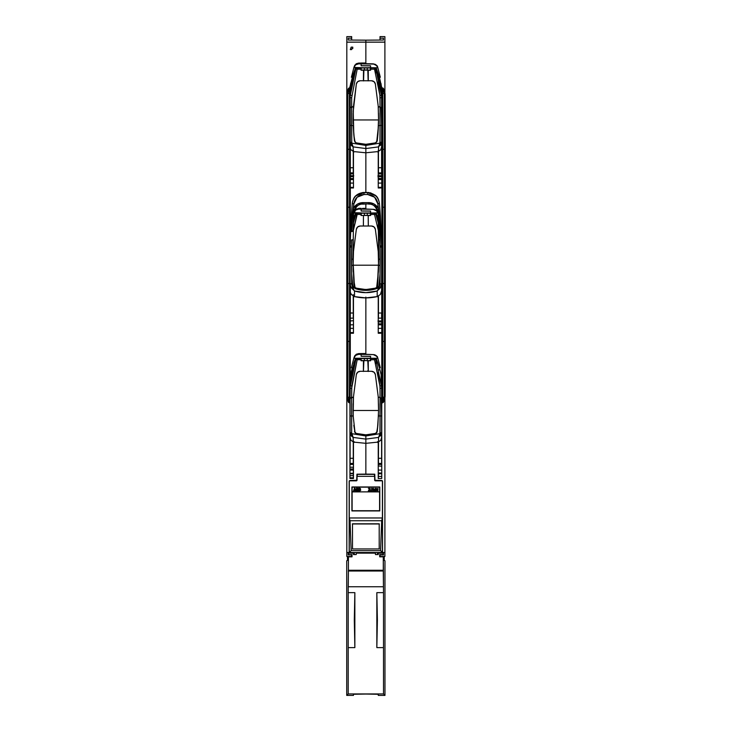 <?xml version="1.0" encoding="UTF-8"?>
<svg xmlns="http://www.w3.org/2000/svg" width="732" height="732" viewBox="0 0 732 732"><rect width="100%" height="100%" fill="white"/><g stroke="black" fill="none" stroke-linecap="round" stroke-linejoin="round"><path stroke-width="1.1" d="M382.635 556.485L380.75 556.485L384.227 556.686L384.227 560.401L384.968 560.767L384.968 695.4L383.504 693.936L348.203 693.936L346.73 695.4L353.446 695.4L353.446 694.275L365.854 694.055L378.261 694.275L378.261 695.4L384.968 695.4L384.968 560.767M380.219 556.494L383.284 556.823L383.284 570.265L348.423 570.265L348.423 556.823L352.019 556.823L348.45 556.521M348.341 553.401L348.341 554.829L351.763 554.829L348.606 554.563L348.606 553.145L348.341 554.829L348.606 553.145L353.455 553.145L353.455 554.563L356.237 554.563L356.237 553.145L375.47 553.145L375.47 554.563L378.243 554.563L378.243 553.145L383.101 553.145L383.101 554.563L379.679 554.563L379.679 556.823L383.284 556.823L383.431 571.015L348.267 571.015L383.431 571.015L383.504 592.646L383.284 570.265L348.423 570.265L348.423 556.823L352.019 556.823L352.019 554.563L352.019 556.823L352.019 554.563L348.341 554.829L351.763 554.829L351.763 556.521M347.471 556.686L348.423 556.823L347.471 556.686L347.471 560.401L346.73 560.767L347.471 560.401M365.854 694.055L377.309 694.192L378.261 694.275L378.261 695.4L384.968 695.4L383.504 693.936L383.504 647.61L383.504 693.936L348.203 693.936L348.203 586.753L348.203 592.646L354.855 592.646L354.855 647.61L348.203 647.61L348.203 592.646L354.855 592.646L354.306 620.123L354.855 647.61L354.855 592.646L354.306 620.123L354.855 647.61L348.203 647.61L348.203 693.936L346.73 695.4L346.73 560.767L346.73 695.4L353.446 695.4L353.446 694.275L357.079 694.119M383.504 647.61L376.843 647.61L376.843 592.646L383.504 592.646L383.504 647.61L376.843 647.61L377.392 620.123L376.843 592.646L376.843 647.61L377.392 620.123L376.843 592.646L383.504 592.646L383.504 647.61M348.203 586.753L383.431 586.753L348.267 586.753L348.423 570.265L348.203 586.753M375.47 553.145L375.47 554.563L378.243 554.563L378.243 553.145L383.101 553.145L383.358 554.829L383.101 553.145L383.358 554.829L379.679 554.563L379.679 556.823L379.679 554.563L383.358 554.829L379.935 554.829L379.935 556.521M353.455 553.145L353.455 554.563L356.237 554.563L356.237 553.145M381.756 480.503L375.553 480.503L374.766 479.725L374.766 474.19L365.854 474.116L365.854 442.366L365.854 474.116L374.766 474.19L374.994 480.274L381.756 480.503L382.534 481.29L382.534 552.504L384.895 552.504L383.477 552.523L383.477 554.883L380.027 554.911L380.027 556.494L384.895 556.448L384.895 398.144L384.895 556.448L380.027 556.494L380.027 554.911L383.477 554.883L380.027 554.829M351.68 554.829L351.68 556.494L346.812 556.448L346.812 36.646L351.68 36.6L351.68 38.183L348.222 38.21L348.222 40.022L365.854 40.169L380.027 40.05L380.027 36.6L384.895 36.646L384.895 42.163L365.854 42.163L365.854 63.089L362.514 63.117M378.536 553.145L378.536 552.523M353.163 552.523L353.163 553.145M381.125 83.777L381.125 85.196L381.125 83.777M381.756 473.073L378.261 472.945L378.316 468.901M381.216 229.427L381.765 231.962M377.95 218.118L376.166 213.094L370.566 213.049L376.166 213.094L377.95 218.118M378.096 213.936L377.831 212.884L370.566 213.003L370.566 211.045L361.141 210.962L361.141 209.123L373.338 209.334L376.175 210.349L377.831 212.884L377.346 211.301L373.338 209.334A4.731 4.712 -104.5 0 1 377.831 212.884L378.096 213.936L377.858 213.003L370.566 213.049M363.493 65.715L370.566 65.779L361.141 65.697L361.141 63.867L373.338 64.077A4.731 4.712 -104.5 0 1 377.831 67.628L377.346 66.036L373.283 63.849L376.184 65.093L377.858 67.737L370.566 67.737L370.566 65.779L361.141 65.697L370.566 65.862L370.566 67.701L355.441 68.085M379.386 77.244L380.32 77.253L379.386 77.244L376.166 67.829L370.566 67.783L376.166 67.829L379.386 77.244L381.912 88.297M378.417 473.787L378.307 476.431L381.756 476.422L378.307 476.45L378.417 473.787L381.756 473.787L378.417 473.787L378.417 472.945L378.417 473.787M380.027 553.145L380.027 552.523L380.027 553.044L383.477 553.072M381.765 251.588L381.756 333.216L378.234 333.252L378.261 332.557L381.756 332.538M380.027 40.05L380.027 38.183L383.477 38.21L383.477 40.022L365.854 40.169L383.477 40.022L383.477 38.21L380.027 38.183L380.027 36.6L384.895 36.646L384.895 42.136L365.854 42.136L384.895 42.136L384.895 92.58L384.895 42.163L346.812 42.136L365.854 42.136L346.812 42.163L346.812 552.504L349.164 552.504L346.812 552.523L349.164 552.541L348.542 552.514L349.164 552.523L349.164 481.29L349.951 480.503L356.713 480.274L356.942 474.19L365.854 474.116L356.942 474.19L356.942 479.725L356.155 480.503L349.951 480.503M381.125 383.815L381.125 374.308L381.125 383.815M381.756 187.776L380.576 187.968L381.756 187.776M377.181 356.557L373.338 354.599A4.731 4.712 -104.5 0 1 377.831 358.149L377.346 356.566L377.858 358.268L370.566 358.268L370.566 356.328M381.765 396.854L381.756 478.481L378.234 478.508L378.234 442.796L377.657 441.579M382.305 480.741L382.534 481.29M362.706 63.117L361.141 63.089L361.141 63.867L373.283 63.849L375.507 64.443L377.346 66.036L380.32 77.253L377.858 67.737L370.566 67.783M381.765 106.323L381.756 187.95L378.234 187.987L378.234 150.298M365.854 151.835L365.854 192.452L365.854 151.835M362.706 208.373L365.854 208.345L365.854 204.137L365.854 208.345L362.514 208.373M377.181 211.301L377.831 212.884M381.756 333.216L378.234 333.252L378.234 297.531L377.657 296.314M365.854 297.897L365.854 353.611L362.514 353.638M363.493 356.246L370.566 356.301L361.141 356.219L361.141 354.38L373.338 354.599L376.175 355.615L377.831 358.149L380.32 367.784L379.386 367.775L381.875 377.758M369.779 67.975L353.931 67.417L355.606 64.855L358.497 63.867L361.141 63.867L361.141 65.779L370.566 65.862M369.779 358.515L355.441 358.607M380.009 369.925L378.645 369.898L380.009 369.925M369.779 213.232L353.931 212.673A4.731 4.712 -75.5 0 1 358.497 209.123L358.707 208.336L361.141 208.336L361.141 209.123L373.338 209.334L363.493 208.922L363.493 208.391L363.493 208.922M377.95 363.383L376.166 358.36L370.566 358.305L376.166 358.36L379.386 367.775L380.32 367.784L377.831 358.149M381.756 466.202L378.261 465.982L378.234 442.796L378.234 478.508L378.307 476.45L378.234 478.508L381.756 478.481L381.756 397.211M380.32 367.784L377.858 358.268L370.566 358.305M382.534 552.541L384.895 552.504L383.477 552.523L383.477 554.883M348.222 38.21L348.222 40.022L365.854 40.169L365.854 62.989L361.141 63.025L361.141 63.867L358.497 63.867L358.698 63.08L361.141 63.08L358.698 63.08L354.608 65.459L356.338 63.711L358.698 63.08L358.497 63.867A4.731 4.712 -75.5 0 0 353.931 67.417L353.986 67.198M378.444 450.354L378.261 452.275M380.32 77.253L377.831 67.628M374.766 474.19L374.766 477.758M363.493 63.666L363.493 63.135L363.493 63.666L373.283 63.849L363.493 63.666M362.706 353.638L361.141 353.611L361.141 354.38L373.338 354.599L363.493 354.187L363.493 353.657M370.566 356.301L361.141 356.219L370.566 356.383L370.566 358.223L353.84 358.268L355.615 355.377L358.497 354.38L358.707 353.593L361.141 353.602L361.141 354.38L358.497 354.38L361.141 354.38L361.141 356.301L370.566 356.383M363.493 210.981L370.566 211.045L361.141 210.962L370.566 211.127L370.566 212.966L353.84 213.003L353.602 213.936L355.615 210.111L358.497 209.123L358.707 208.336L354.599 210.725L353.602 213.936M377.968 175.707L378.316 178.544L381.756 178.553L378.234 178.37M378.316 176.705L381.756 176.696L378.316 176.705M377.968 320.973L378.316 321.961L381.756 321.961L378.316 321.961L378.234 323.635M381.756 323.818L378.316 323.809L381.756 323.818M381.756 328.32L378.234 328.357L381.756 328.329M378.444 305.088L378.234 306.964M381.756 183.064L378.234 183.091L381.756 183.064M378.444 159.823L378.234 161.699M378.234 187.337L381.756 187.291M375.434 480.842A0.824 0.787 -90 0 1 374.647 480.009L374.647 476.331L357.06 476.331L356.823 480.595L349.283 480.842L349.283 552.523L382.415 552.523L382.415 480.842L375.434 480.842L382.415 480.842L382.415 517.972L381.665 520.736L380.53 550.638L382.415 552.523L382.415 517.972L349.283 517.972L349.283 552.523L348.615 552.523L383.083 552.523L380.53 550.638L351.168 550.638L349.283 552.523L351.168 550.638L350.033 520.736L349.283 517.972L382.415 517.972L381.665 520.736L350.033 520.736L381.665 520.736L380.53 550.638L351.168 550.638L350.033 520.736L349.283 517.972L349.283 480.842L356.274 480.842A0.824 0.787 -90 0 0 357.06 480.009L357.06 476.331L374.647 476.331L374.647 480.009L375.434 480.842M379.789 510.927L379.789 486.972L379.789 510.927L351.909 510.927L351.909 486.972L379.789 486.972L379.789 510.927L351.918 510.918L379.789 510.918L379.789 486.972L351.909 486.972L379.789 486.972L351.918 486.972L351.909 510.927L379.789 510.927M354.27 552.523L354.27 554.563L354.27 552.523M377.438 552.523L377.438 554.563M374.491 476.331L374.491 474.363L357.216 474.363L357.216 476.331M352.495 523.81L379.203 523.81L379.203 548.936L352.495 548.936L352.495 523.81M352.302 523.966L379.396 523.966M352.302 548.936L379.396 548.936M352.11 510.726L352.11 491.877L379.597 491.877L379.597 487.164L352.11 487.164L352.11 491.877L379.597 491.877L379.597 510.726L352.11 510.726M373.649 488.756L373.649 491.09L373.402 488.345L374.336 490.696L375.251 488.345L375.251 491.09L375.004 488.793L374.208 491.09L373.649 488.756M369.816 490.769L368.288 491.09L369.477 488.674L368.397 488.345L369.788 488.345L368.58 490.769L369.816 490.769M376.468 488.427L376.358 491.117L375.571 489.983L375.644 488.912L376.468 488.427M372.689 489.635L373.018 490.568L371.591 491.09L371.591 488.345L372.817 488.564L372.689 489.635M359.613 488.235L360.455 488.61L360.473 489.635L359.613 489.635L359.613 488.235M360.528 489.69L360.72 490.239L359.613 491.09L359.613 489.69L360.528 489.69M359.549 488.235L359.549 489.635L358.726 489.635L358.726 488.235L359.549 488.235M359.549 489.69L359.549 491.09L358.726 491.09L358.726 489.69L359.549 489.69M357.381 488.235L358.223 488.61L358.25 489.635L357.381 489.635L357.381 488.235M358.305 489.69L358.497 490.239L357.381 491.09L357.381 489.69L358.305 489.69M357.326 488.235L357.326 489.635L356.493 489.635L356.493 488.235L357.326 488.235M357.326 489.69L357.326 491.09L356.493 491.09L356.493 489.69L357.326 489.69M355.789 489.635L354.901 489.635L354.901 488.235L355.789 489.635M355.807 489.69L356.301 491.09L354.901 490.522L354.901 489.69L355.807 489.69M354.846 489.635L353.949 489.635L354.444 488.235L354.846 489.635M353.931 489.69L354.846 489.69L354.846 490.522L353.446 491.09L353.931 489.69M371.298 490.769L370.081 491.09L370.081 488.345L370.337 490.769L371.298 490.769M377.977 488.427L377.858 491.117L377.081 489.983L377.154 488.912L377.977 488.427M378.563 409.06L378.215 396.68L375.351 374.5L374.015 372.204L371.49 371.289L360.217 371.289L357.692 372.204L356.347 374.5L353.492 396.68L353.144 410.487L378.554 410.487L378.215 396.68L375.351 374.5C374.848 372.515 373.567 371.444 371.49 371.289L360.217 371.289C358.14 371.444 356.85 372.515 356.347 374.5L353.492 396.68L353.208 414.477L353.208 403.707M356.21 433.481L365.854 434.89L356.21 433.481L354.462 431.423L356.21 433.481M377.245 431.477L375.498 433.426L377.245 431.477L378.499 414.422L377.245 431.477M378.563 409.115L378.49 403.707M375.498 433.481L365.854 434.89L375.498 433.481M353.282 416.746L355.029 432.694L356.21 433.426L365.854 434.835L375.498 433.426L376.678 432.694L377.904 425.1L378.554 410.487L353.144 410.487L353.282 416.746M353.666 364.6L350.225 377.392M350.106 399.187L350.472 397.988L351.68 397.293L351.68 415.959L353.254 415.959L350.106 415.986L350.106 432.777L350.262 433.92L351.772 433.673L351.68 432.914L350.106 432.777L350.106 437.58L350.106 399.215L350.106 415.986L351.68 415.959L351.68 432.914L353.153 437.425L353.153 441.826L350.967 440.298L350.106 437.58L350.106 458.287L350.106 437.58L350.967 440.298L353.263 441.853L353.153 437.425L365.854 439.09L365.854 435.97L351.772 433.673L365.854 435.97L379.935 433.673L380.027 415.959L378.444 415.959L380.027 415.959L380.027 397.293L378.252 397.293L378.288 398.565L378.252 397.293L380.027 397.293L380.027 415.959L381.592 415.986L381.18 397.906M353.19 463.447L353.19 464.436L350.106 464.436L350.106 458.287L353.263 458.287L353.263 441.853M353.245 442.613L354.819 442.22L365.854 443.336L365.854 435.97L379.935 433.673L380.027 432.914L381.592 432.777L381.445 433.92L379.935 433.673L381.445 433.92L380.32 436.016M353.821 425.274L355.047 432.813L356.21 433.545L365.854 434.954L356.21 433.554L354.48 431.578L356.21 433.554L365.854 434.964L375.498 433.554L376.651 432.822L377.218 431.578L375.498 433.545L377.218 431.578L377.886 425.274L376.66 432.822L375.498 433.554L365.854 434.964L356.21 433.554L355.038 432.822L353.803 425.274M380.137 397.302L381.592 399.187L381.592 388.399L380.027 388.18L379.899 385.92L380.027 388.18L381.592 388.399L381.39 385.91L379.899 385.92L374.528 359.732L370.657 359.732L370.419 358.515L370.419 360.62L370.657 359.732L374.528 359.732L374.528 358.515L370.795 358.515L370.639 360.757L364.408 360.473L364.408 358.515L360.913 358.515L361.059 360.757L361.279 358.515L361.059 360.757L363.447 360.757L363.392 371.289L363.447 360.757L361.059 360.757L360.913 358.515L357.179 358.515L355.853 359.531L357.179 359.732L351.68 388.18L350.18 388.335L351.68 388.18L351.68 397.293L351.799 385.92L350.317 385.91L351.799 385.92L357.179 359.732L361.041 359.732L355.853 359.531L350.189 386.835M367.29 360.473L367.29 358.515L364.408 358.515L364.408 360.473L361.279 360.62L370.419 360.62L370.419 358.515L367.29 358.515L367.29 360.473M363.896 360.574L363.401 371.444L363.502 360.574L370.639 360.757L368.251 360.757L368.315 371.069M367.793 360.913L368.306 371.444L367.793 360.913L368.251 360.757L368.315 371.289M378.453 442.613L376.889 442.22L365.854 443.336L365.854 439.09L378.545 437.425L378.444 458.287L381.592 458.287L381.592 415.986L380.027 415.959L380.027 432.914M350.106 432.777L351.68 432.914L351.68 397.293L353.455 397.293L353.419 398.473L353.455 397.293L350.399 398.107M350.225 377.575L355.816 359.531L350.28 377.126M381.445 433.92L378.545 437.425L378.545 441.826L380.732 440.298L381.592 437.58L380.732 440.298L378.444 441.853M378.545 437.425L379.935 433.673L378.545 437.425M353.153 437.425L351.387 436.016L350.262 433.92L353.153 437.425L351.772 433.673L350.262 433.92M380.027 388.18L380.027 397.293L380.027 388.18M375.388 374.711L375.525 375.507L375.379 374.711M381.592 378.353L381.592 464.436L378.508 464.436L378.508 463.447L381.592 463.429L381.592 458.287L378.444 458.287L378.471 463.447M381.592 432.777L381.592 429.647M350.106 458.287L350.106 463.429L353.236 463.447L353.263 458.287L350.106 458.287M377.803 372.661L379.899 385.92L381.39 385.91L375.855 359.531L374.528 359.732L375.644 363.594M367.894 370.557L368.141 371.444L367.894 370.557M374.528 358.515L374.528 359.732L375.855 359.531L374.528 358.515M350.317 385.91C351.753 375.04 353.602 366.247 355.853 359.531L350.381 377.602L350.317 385.91M383.293 88.343L382.571 87.904L383.293 88.343L382.571 87.904L381.802 88.691L382.616 87.904L382.9 88.462A0.787 0.695 -28.3 0 1 383.605 88.828L385.032 93.605L384.245 93.458L384.3 94.593A235.548 4.108 90 0 1 384.446 149.319A235.548 4.108 -90 0 0 384.3 94.593L384.245 93.458L385.032 93.595L383.605 88.828A0.787 0.695 151.7 0 0 382.9 88.462L384.245 93.458L382.726 93.467A235.521 4.108 90 0 1 382.882 149.319L384.446 149.319L384.483 207.229A1177.797 20.551 90 0 1 384.483 283.494L385.27 283.467L385.233 341.377L385.27 283.476L384.483 283.494L384.446 341.405L385.233 341.387L382.882 341.405A235.521 4.108 90 0 1 382.726 397.256L384.245 397.266L382.726 397.256L382.626 402.801L382.726 397.256L381.939 397.046L381.848 402.033L382.616 402.82L384.245 397.266L385.032 397.128L383.605 401.895A0.787 0.695 28.3 0 0 383.605 401.895L385.087 395.93A234.762 4.099 -90 0 0 385.233 343.207M383.293 402.38L382.571 402.82L383.293 402.38L382.571 402.82L381.802 402.033L381.765 399.068L381.939 93.678A234.734 4.099 90 0 1 382.095 149.346L382.122 207.257A1176.992 20.542 90 0 1 382.122 283.467L382.095 341.377A234.734 4.099 90 0 1 381.939 397.046L381.802 402.078L382.616 402.82L383.339 402.38L382.635 402.82M384.446 341.405A235.548 4.108 90 0 1 384.3 396.131L385.087 395.93L384.3 396.131A235.548 4.108 -90 0 0 384.446 341.405L382.882 341.405L382.909 283.485L382.122 283.467L382.095 341.377L382.882 341.405L382.095 341.377A234.734 4.099 90 0 1 381.939 397.046L382.726 397.256A235.521 4.108 -90 0 0 382.882 341.405L382.909 283.485A1177.77 20.551 -90 0 0 382.909 207.238L382.882 149.319A235.521 4.108 -90 0 0 382.726 93.467L382.616 87.904L383.339 88.343L382.616 87.904L383.339 88.343L382.616 87.904L381.848 88.691L381.939 93.678L382.726 93.467L381.939 93.678A234.734 4.099 90 0 1 382.095 149.346L382.882 149.319L382.095 149.346L382.122 207.257L382.909 207.238L382.122 207.257A1176.992 20.542 90 0 1 382.122 283.467L384.483 283.494L384.446 341.405M385.032 93.595L385.27 283.467A1177.019 20.542 -90 0 0 385.27 207.257L384.483 207.229L385.27 207.257L385.233 149.346L384.446 149.319L385.233 149.346A234.762 4.099 -90 0 0 385.087 94.794L384.3 94.593L385.087 94.794L385.032 93.605L383.312 88.297M385.233 341.377L385.087 395.93L385.032 397.128L384.245 397.266L384.3 396.131L382.9 402.261A0.787 0.695 28.3 0 0 383.595 401.914A0.787 0.695 -151.7 0 1 382.9 402.261L382.616 402.82M381.802 88.645L381.765 91.656L381.811 88.627M382.726 93.467L384.245 93.458L382.626 87.922L382.726 93.467M384.483 207.229L382.909 207.238L382.882 149.319L384.446 149.319L384.483 207.229L382.909 207.238A1177.77 20.551 90 0 1 382.909 283.485L384.483 283.494A1177.797 20.551 -90 0 0 384.483 207.229M353.492 251.405L356.347 229.226C356.85 227.231 358.14 226.161 360.217 226.014L371.49 226.014C373.567 226.161 374.848 227.231 375.351 229.226L374.015 226.929L371.49 226.014L360.217 226.014L357.692 226.929L356.347 229.226L353.492 251.405L353.144 265.204L378.554 265.204L378.215 251.405L375.351 229.226L378.215 251.405M378.426 271.471L378.554 265.204L353.144 265.204L353.794 279.825L355.029 287.411L356.21 288.152L365.854 289.561L375.498 288.152L376.678 287.42L378.426 271.471M353.574 213.232L352.55 213.46L353.858 203.889L352.293 203.45C352.943 199.726 354.187 197.173 356.017 195.801L364.033 192.681L364.033 194.511L367.674 194.511L364.033 194.511L357.07 197.237L353.858 203.889L353.529 208.062L357.49 204.1L362.953 202.618L368.745 202.618L374.217 204.1L378.17 208.062L377.849 203.889L374.628 197.237L367.674 194.511L367.674 192.681L364.042 192.452L355.999 195.6C354.233 196.871 353.007 199.397 352.312 203.167L351.314 215.83L352.312 203.167C353.336 196.661 357.253 193.092 364.042 192.452L370.914 192.909M377.355 286.157L378.737 258.744L378.133 213.296C376.321 206.79 373.183 203.743 368.718 204.137L368.745 203.88C374.445 204.512 377.575 207.604 378.151 213.158L379.158 213.46L378.17 208.062C376.038 204.603 372.89 202.782 368.745 202.618L368.745 203.88L368.745 202.618L362.953 202.618L362.953 203.88L368.745 203.88L362.99 204.137L368.745 203.88M379.167 230.882L378.545 231.202L378.563 262.815M377.73 281.417L377.803 280.951M378.526 267.811L378.407 271.901M378.115 277.236L377.273 286.45M376.925 287.072A2.352 2.342 -178.9 0 0 377.392 285.91L377.712 286.239A2.352 1.363 -42.9 0 1 376.458 287.969L375.681 287.914L376.632 288.6L376.458 287.969A2.352 1.363 137.1 0 0 377.712 286.239L378.682 287.777A2.352 0.458 -56.2 0 0 378.526 287.969L377.776 287.987M354.48 287.191L353.144 262.815M353.593 277.236L354.526 287.264M353.199 268.562L353.3 271.901M353.968 281.417L353.895 280.951M353.922 287.987L352.55 287.667L354.508 290.988L354.508 296.606L365.835 297.897L377.2 296.606L377.2 290.988L380.365 287.813L379.149 287.667L377.2 290.988L365.854 292.663L354.508 290.988L351.333 287.813L350.326 285.233L351.333 287.813A1.574 0.677 -28.2 0 0 352.55 287.667L351.333 287.813L354.508 290.988L352.55 287.667L351.68 283.943L351.68 273.768L351.68 283.943L352.861 287.795L351.68 273.768L351.58 239.94A1.574 0.494 -0.6 0 0 352.989 239.437L353.126 258.744L352.989 239.437A1.574 0.494 179.4 0 1 351.58 239.94L351.534 259.32A1.574 0.595 0.8 0 0 352.97 258.744L353.638 212.39M353.538 208.062L352.394 216.269L352.55 213.46L353.556 213.158L353.062 231.202L353.556 213.158C354.123 207.604 357.262 204.512 362.953 203.88L362.953 202.618C358.808 202.782 355.67 204.603 353.529 208.062M380.384 215.83L381.592 246.629L380.384 215.83L381.592 246.629L380.384 215.83L379.304 216.269L380.384 215.83L379.414 203.45L380.384 215.83L379.386 203.167L377.849 203.889L379.158 213.46L380.128 247.16A1.574 0.531 0 0 0 381.592 246.629L381.592 283.211L381.592 246.629A1.574 0.531 180 0 1 380.128 247.16L380.027 273.768L378.847 287.96L376.632 288.6C369.459 290.961 362.267 290.961 355.075 288.6L355.249 287.969L355.075 288.6L365.854 290.293L365.854 289.36L365.854 290.293L376.632 288.6L378.847 287.96L376.458 287.969M356.017 287.914L353.172 287.969A2.352 0.458 56.2 0 0 353.016 287.777L353.995 286.239A2.352 1.363 -137.1 0 0 355.249 287.969M353.986 286.249L352.97 258.744A1.574 0.595 -179.2 0 1 351.534 259.32L351.68 273.768L352.861 287.795A1.574 0.741 -6.7 0 0 353.016 287.777M350.106 283.211L350.106 246.629L350.106 283.211M350.317 292.333L351.351 294.484L354.508 296.606L354.508 290.988C362.075 293.212 369.633 293.212 377.2 290.988L379.149 287.667L380.027 283.943L380.027 273.768L380.027 283.943A1.574 0.723 -0 0 0 381.592 283.211L381.592 290.622L381.592 283.211A1.574 0.723 180 0 1 380.027 283.943L379.149 287.667A1.574 0.677 28.2 0 0 380.365 287.813L381.592 283.211L380.365 287.813L377.2 290.988L377.2 296.606L380.356 294.484L381.592 290.622M352.312 203.167L351.314 215.83L352.394 216.269L351.735 231.614L353.062 231.202M351.68 283.943A1.574 0.723 180 0 1 350.326 283.586A1.574 0.723 -0 0 0 351.68 283.943M351.57 247.16A1.574 0.531 180 0 1 350.106 246.629L351.314 215.83L350.106 246.629A1.574 0.531 0 0 0 351.57 247.16M351.58 245.76A1.574 0.869 0 0 0 350.335 246.181M367.674 192.681L367.674 194.511C373.54 195.041 376.925 198.171 377.849 203.889L379.414 203.45C378.334 196.862 374.427 193.275 367.674 192.681L364.033 192.681L367.656 192.452L375.681 195.801C377.52 197.173 378.764 199.726 379.414 203.45L379.386 203.167C378.691 199.388 377.465 196.862 375.699 195.59L367.674 192.681M379.139 265.268L378.526 265.963L379.139 265.268M354.508 296.606C362.056 298.317 369.614 298.317 377.2 296.606L380.356 294.484M353.172 265.963L352.559 265.268L353.172 265.963M378.151 213.158L378.645 231.202L379.963 231.614L379.158 213.46L378.133 213.296M378.645 231.202L378.709 239.437A1.574 0.494 0.6 0 0 380.118 239.94L379.963 231.614M380.128 247.16L380.118 239.94A1.574 0.494 -179.4 0 1 378.709 239.437L378.737 258.744A1.574 0.595 -0.8 0 0 380.164 259.32L380.128 247.16M378.682 287.777A1.574 0.741 6.7 0 0 378.847 287.795L380.027 273.768L380.164 259.32A1.574 0.595 179.2 0 1 378.737 258.744L377.712 286.239M380.118 245.76A1.574 0.869 180 0 1 381.592 246.629L381.592 233.078A3.925 2.086 180 0 0 381.335 232.337L381.29 231.22M351.735 231.614L352.394 216.269L351.314 215.83M364.033 194.511L364.033 192.681C357.28 193.275 353.364 196.862 352.293 203.45L353.858 203.889C354.773 198.171 358.168 195.041 364.033 194.511M350.317 292.288L351.351 294.484M362.953 203.88L362.99 204.137C358.524 203.743 355.386 206.79 353.574 213.296L353.556 213.158M352.531 230.882L353.163 231.202M349.283 402.82L348.56 402.38L349.283 402.82L350.052 402.033L349.283 402.82L348.514 402.38L346.822 395.921L346.822 94.794L347.252 91.454L347.005 94.794L348.341 88.828L347.252 91.454L349.228 87.941M348.048 89.24L348.258 88.81A0.787 0.595 27.6 0 0 348.258 88.828A0.787 0.595 -152.4 0 1 348.267 88.81L348.533 88.307M350.143 93.678L350.326 207.257L350.289 149.346L349.53 149.319L349.567 207.229A1177.77 20.551 90 0 1 349.567 283.485A1177.77 20.551 -90 0 0 349.567 207.229L350.326 207.257L350.335 233.279A1176.992 20.542 -90 0 0 350.326 207.257L348.002 207.229A1177.797 20.551 90 0 1 348.002 283.485L347.965 341.405A235.548 4.108 90 0 1 347.819 396.131L347.865 397.266L347.06 397.119L347.005 395.921A234.762 4.099 -90 0 0 347.151 341.377L347.188 283.467A1177.019 20.542 -90 0 0 347.188 207.257A1177.019 20.542 90 0 1 347.188 283.467L348.002 283.485L347.188 283.467L347.151 341.377L347.965 341.405L347.151 341.377A234.762 4.099 90 0 1 347.005 395.921L347.819 396.131L347.005 395.921L347.06 397.119L347.865 397.266L347.819 396.131A235.548 4.108 -90 0 0 347.965 341.405L348.002 283.485A1177.797 20.551 -90 0 0 348.002 207.229L347.188 207.257L347.151 149.337L347.965 149.319A235.548 4.108 -90 0 0 347.819 94.593L347.005 94.794A234.762 4.099 90 0 1 347.151 149.337L347.188 207.257L348.002 207.229L347.965 149.319L347.151 149.337A234.762 4.099 -90 0 0 347.005 94.794L347.819 94.593A235.548 4.108 90 0 1 347.965 149.319L349.53 149.319A235.521 4.108 -90 0 0 349.384 93.467L347.865 93.458L347.819 94.593L347.865 93.458L349.384 93.467L349.283 87.922L349.384 93.467A235.521 4.108 90 0 1 349.53 149.319L350.289 149.337A234.734 4.099 -90 0 0 350.143 93.678L350.042 88.618L349.283 87.904L347.865 93.458L347.06 93.605L346.822 94.794L346.822 395.921L347.252 399.26L349.246 402.82L348.258 401.895A0.787 0.595 -27.6 0 1 348.258 401.895A0.787 0.595 152.4 0 0 348.267 401.923L348.56 402.38M350.143 93.669L350.052 88.691L349.283 87.904L348.341 88.828L347.06 93.605L347.865 93.458L349.063 88.462A0.787 0.705 -155.2 0 0 348.341 88.828A0.787 0.705 24.8 0 1 349.063 88.462L349.283 87.904L348.56 88.334L349.283 87.904M350.289 341.377L350.143 397.046L349.384 397.256L349.063 402.261A0.787 0.705 155.2 0 1 348.341 401.895A0.787 0.705 -24.8 0 0 349.063 402.261L347.865 397.266L349.384 397.256A235.521 4.108 -90 0 0 349.53 341.405L347.965 341.405L350.289 341.377L350.326 283.467L349.567 283.485L350.326 283.467L350.289 341.377L349.53 341.405A235.521 4.108 90 0 1 349.384 397.256L350.143 397.046A234.734 4.099 -90 0 0 350.289 343.326M348.002 283.485L349.567 283.485L349.53 341.405L349.567 283.485L348.002 283.485M349.219 87.904L348.56 88.334M349.567 207.229L348.002 207.229L347.965 149.319L349.53 149.319L349.567 207.229M347.06 397.119L348.341 401.895L347.06 397.119M349.384 397.256L347.865 397.266L349.283 402.801L349.384 397.256M350.052 402.033L350.106 400.285M350.106 90.429L350.052 88.691M350.106 87.813L350.171 87.117M350.289 143.39L351.772 143.133L351.68 106.753L351.68 125.419L350.253 125.437L353.254 125.419L351.68 125.419L351.772 143.133L350.262 143.38L353.153 146.885L353.153 151.286L353.153 146.885L365.854 148.55L365.854 145.43L351.772 143.133L353.153 146.885L351.772 143.133L365.854 145.43L379.935 143.133L380.027 125.419L378.444 125.419L381.592 125.447L381.592 142.237L381.445 143.38L379.935 143.133L380.027 142.374L381.592 142.237L381.592 173.896L378.508 173.896L378.508 172.908L381.592 172.889L381.592 167.747L378.444 167.747L378.471 172.908M353.245 152.064L354.819 151.68L365.854 152.796L365.854 145.43L379.935 143.133L381.445 143.38L380.32 145.476M377.236 141.038L375.498 143.005L377.218 141.029L377.886 134.734L377.236 141.038L375.498 143.015L365.854 144.424L356.21 143.015L354.471 141.038L353.803 134.734M368.315 80.749L368.251 70.217L367.793 70.373L370.639 70.217L361.279 70.08L364.408 69.933L364.408 67.975L361.279 67.975L361.059 70.217L361.279 67.975L361.041 69.192L357.179 69.192L357.179 67.975L357.179 69.192L355.853 68.991L361.041 69.192L360.913 67.975L357.179 67.975L355.853 68.991L350.317 95.37C351.753 84.5 353.602 75.707 355.853 68.991L350.381 87.053L350.317 95.37L351.799 95.38L350.317 95.37L350.161 96.633L350.381 87.053L353.629 75.057M357.179 69.192L351.68 97.64L357.179 69.192M350.161 97.804L351.68 97.64L350.161 97.804M378.16 74.426L381.592 87.383L381.592 97.859L381.39 95.37L379.899 95.38L380.027 97.64L381.592 97.859L381.592 125.447L381.18 107.366M363.511 70.354L363.392 80.749L363.511 70.354M363.401 80.904L363.896 70.089L363.566 80.904M377.803 82.121L379.899 95.38L381.39 95.37L375.855 68.991L374.528 67.975L370.795 67.975L370.657 69.192L374.528 69.192L374.528 67.975L375.644 73.054M350.189 87.035L350.116 87.694M355.816 68.991A1.574 1.418 -90 0 1 357.143 67.975L356.932 67.975A1.574 1.574 0 0 0 355.45 69.018L350.106 87.428M353.657 74.097L350.116 87.392M374.775 67.975L364.408 67.975L364.408 69.933L370.419 70.08L370.419 67.975L370.639 70.217L370.795 67.975L367.29 67.975L367.29 69.933L367.29 67.975L356.932 67.975A1.574 1.574 0 0 0 355.45 69.018L354.709 71.123M352.458 77.867L352.687 77.098M376.998 71.123L375.891 68.991L381.326 87.053L381.39 95.37C379.945 84.5 378.105 75.707 375.855 68.991L375.891 68.991M365.872 70.034L363.511 70.162M350.106 108.647L350.472 107.448L351.68 106.753L353.455 106.753L353.419 107.933L353.455 106.753L350.399 107.567M354.471 141.038L356.21 143.005L354.471 141.038L353.821 134.734M351.68 142.374L350.289 142.301L351.68 142.374M367.803 70.089L368.141 80.904L368.187 70.354M361.059 70.217L363.447 70.217L361.059 70.217M350.289 148.34L350.967 149.758L353.153 151.286L350.967 149.758L350.289 148.376M353.153 146.885L351.387 145.476L350.262 143.38M381.445 143.38L378.545 146.885L378.545 151.286L380.732 149.758L381.592 147.041L381.592 139.107M350.308 172.889L353.236 172.908L353.263 167.747L350.299 167.747L353.263 167.747L353.263 151.314M350.308 173.896L353.19 173.896L353.19 172.908M375.388 84.171L375.525 84.967L375.388 84.171M381.592 87.694L381.427 95.599M381.546 96.615L381.592 87.813M381.592 87.383L376.248 69.018M378.051 75.012L381.518 87.035M375.498 143.015L365.854 144.424L375.498 143.015M378.444 151.314L378.444 167.747L381.592 167.747L381.592 147.041L380.732 149.758L378.545 151.286L378.545 146.885L379.935 143.133L378.545 146.885L365.854 148.55L365.854 152.796L376.889 151.68L378.453 152.064M356.21 143.005L365.854 144.424L356.21 143.005M378.252 106.753L378.288 108.025L378.252 106.753L380.027 106.753L380.027 125.419L380.027 106.753L378.261 107.183M380.137 106.762L381.592 108.647L381.592 97.859L380.027 97.64L380.027 106.753L379.899 95.38L374.528 69.192L370.657 69.192L370.639 70.217L368.251 70.217L368.315 80.529M381.592 142.237L381.592 125.447L380.027 125.419L380.027 142.374M351.68 106.753L351.68 97.64L351.68 106.753M378.563 118.52L377.904 134.615L378.426 126.206L376.678 142.154L374.409 143.207L365.854 144.35L375.498 142.941L377.245 140.883L375.498 142.886L365.854 144.296L356.21 142.886L355.029 142.154L353.794 134.56L354.462 140.937L356.21 142.941L365.854 144.35L356.21 142.941L354.462 140.937L353.282 126.261L353.794 134.56L353.254 111.154L356.347 83.96L353.492 106.14L353.144 119.947L378.554 119.947L378.215 106.14L375.351 83.96L374.015 81.664L371.49 80.749L360.217 80.749L357.683 81.664L356.347 83.96C356.85 81.975 358.14 80.904 360.217 80.749L371.49 80.749C373.558 80.895 374.848 81.966 375.351 83.96L378.215 106.14L378.554 119.947L353.144 119.947L353.208 123.937L353.208 113.167M378.499 123.882L378.554 119.947L378.499 123.882M378.563 118.575L378.49 113.167M350.738 83.109L350.738 84.491L350.738 83.109M354.819 210.734L356.328 208.968L361.141 208.336L361.141 209.123L358.497 209.123L361.141 209.123L361.141 211.045L370.566 211.127M353.291 473.302L349.951 473.265L353.291 473.302L353.291 473.787L353.291 473.302M349.951 473.787L353.291 473.787L349.951 473.787M353.446 328.357L350.299 328.329L353.446 328.366M353.291 473.348L353.391 468.901L349.951 469.075L353.391 469.075L353.391 467.226L349.951 467.217M353.391 323.635L353.465 333.252L350.299 333.225M352.312 77.244L351.387 77.253L352.312 77.244L353.748 72.861L349.823 87.236L352.888 75.396M352.943 75.24L353.492 73.593M350.582 83.777L350.582 85.196L350.582 83.777M351.122 187.968L350.317 187.831L351.122 187.968M350.582 374.308L350.582 375.717L350.582 374.308M349.951 475.654L353.373 475.654L353.437 477.767L349.951 477.767M350.299 332.603L353.446 332.612L353.465 333.252L353.465 297.531L353.446 320.717L350.308 320.936M351.387 367.784L353.986 357.71L351.387 367.784L352.312 367.775L351.387 367.784L353.84 358.268L370.566 358.223M353.986 357.71L353.931 357.93A4.731 4.712 -75.5 0 1 358.497 354.38L358.707 353.593L354.819 355.99M353.474 218.905L355.532 213.094L353.474 218.96M352.312 367.775L350.225 375.855L355.532 358.36L365.854 358.268M355.532 67.829L353.748 72.861L355.532 67.829L365.854 67.737L353.84 67.737L351.387 77.253M346.812 36.646L351.68 36.6L351.68 40.05L365.854 40.169L365.854 42.136L346.812 42.136L346.812 36.646M348.222 553.072L351.68 553.044L351.68 552.523L351.68 553.145M349.951 475.635L353.373 475.635L353.291 473.787L353.446 477.767L350.967 477.795M353.446 477.767L353.391 469.075M349.951 477.795L353.446 477.795L353.465 478.508L349.951 478.481L349.951 402.417L349.951 478.481L353.465 478.508L353.465 442.796L354.05 441.579M353.446 452.275L353.263 450.354M353.446 306.964L353.263 305.088M349.164 481.29L349.393 480.741M354.599 355.99L356.328 354.233L358.707 353.593L365.854 353.519L365.854 297.101M354.05 296.314L353.465 297.531L353.465 333.252L349.951 333.216M350.335 230.113L350.482 229.464M353.465 150.298L353.465 187.987L349.951 187.95M349.795 88.105L349.823 87.236M370.566 67.701L365.854 67.737M370.566 212.966L365.854 213.003M365.067 353.519L361.141 353.556M365.881 65.816L361.141 65.779M365.863 211.081L361.141 211.045M365.863 356.347L361.141 356.301M353.748 363.383L355.532 358.36M349.164 552.504L346.812 552.523L346.812 556.448L351.68 556.494L351.68 554.911L348.222 554.883L351.68 554.911L348.222 554.883L348.222 552.523M356.942 478.225L356.942 474.19M353.465 183.101L350.308 183.064L353.465 183.101M350.317 187.355L353.465 187.401M353.465 178.37L353.391 176.705L350.308 176.696L353.391 176.705L353.73 175.707M353.391 178.544L350.308 178.553L353.391 178.544M378.343 223.342L375.855 214.247L378.279 220.936M363.401 226.014L363.447 215.483L363.392 226.014L363.447 215.483L364.188 215.336L368.196 215.418L368.288 225.648M375.388 229.436L375.525 230.223L375.388 229.436M353.163 231.285L357.179 214.458L355.853 214.247L353.364 223.306M378.343 223.315L375.855 214.247L374.528 214.458L378.545 231.294L374.528 214.458L375.855 214.247L374.528 213.232L374.528 214.458L370.657 214.458L370.419 213.232L370.419 215.345L361.059 215.483L370.639 215.483L370.419 213.232L367.29 213.232L367.29 215.199L367.29 213.232L364.408 213.232L370.795 213.232L370.639 215.483L370.657 214.458L374.528 214.458L374.528 213.232L370.795 213.232L374.775 213.232M353.419 220.954L355.816 214.247L353.446 219.993M353.355 223.342L355.853 214.247L357.179 214.458L357.179 213.232L355.816 214.247A1.574 1.418 -90 0 1 357.143 213.232L356.932 213.232A1.574 1.574 0 0 0 355.45 214.284L355.853 214.247A1.574 1.418 -90 0 1 357.179 213.232L357.143 213.232A1.574 1.418 90 0 0 355.816 214.247L353.419 220.936M356.932 213.232L361.279 213.232L361.279 215.345L361.279 213.232L364.408 213.232L364.408 215.199L364.408 213.232L360.913 213.232L361.041 214.458L357.179 214.458L361.041 214.458L360.913 213.232L357.179 213.232L353.217 230.937M376.248 214.284L378.279 220.954M368.315 226.014L368.187 215.62L370.639 215.483L368.251 215.483L368.315 225.804M361.041 214.458L361.059 215.483L361.041 214.458M378.261 219.993L377.538 217.916M353.895 218.676L353.611 219.49M378.444 296.149L378.444 313.012L381.592 313.012L378.444 313.012L378.471 318.164L381.592 318.155L381.592 313.012M354.892 287.667L354.819 287.136M350.308 318.155L353.236 318.164L353.263 313.012L350.308 313.012L353.263 313.012L353.263 294.648M351.799 369.925L351.799 370.749M352.769 47.15L351.168 47.15L350.308 49.602L351.58 49.602L351.936 48.577L352.769 48.577L352.769 47.15M381.756 470.1L378.261 470.072M381.756 179.569L378.234 179.541M381.756 175.671L378.234 175.707M381.756 320.936L378.234 320.964M381.756 324.834L378.234 324.807M355.45 359.558L354.389 362.55M385.032 397.128L383.312 402.426M362.615 192.543L368.919 192.525M375.068 195.051L376.294 196.176M378.545 231.202L378.06 212.39M355.212 196.405L356.722 194.977M347.462 90.741L346.822 94.794L346.822 395.921L347.462 399.983M348.533 402.417L348.048 401.484M349.951 470.1L353.446 470.072M350.299 324.834L353.446 324.807M350.308 175.68L353.465 175.707M350.308 179.569L353.465 179.541M355.45 214.284L354.837 216.004"/></g></svg>
